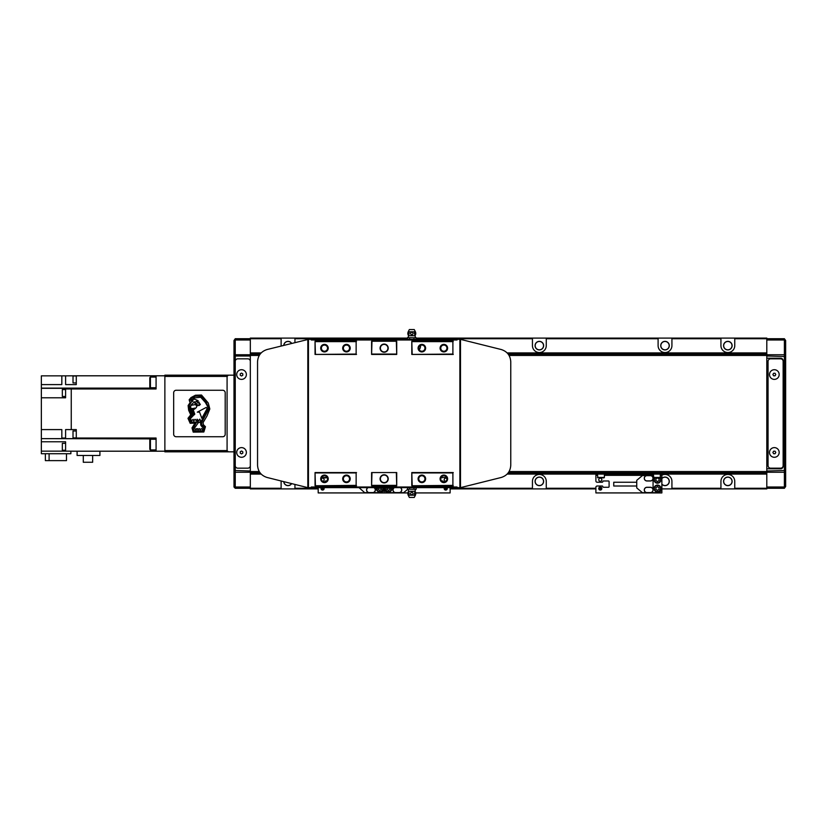 <?xml version="1.0" encoding="UTF-8"?>
<svg xmlns="http://www.w3.org/2000/svg" width="827" height="827" viewBox="0 0 827 827"><rect width="100%" height="100%" fill="white"/><g stroke="black" fill="none" stroke-linecap="round" stroke-linejoin="round"><path stroke-width="1.24" d="M665.011 341.365A4.269 4.269 0 0 0 660.742 345.645A4.269 4.269 0 0 0 665.011 349.914A4.269 4.269 0 0 0 669.291 345.645A4.269 4.269 0 0 0 665.011 341.365M727.843 341.365A4.269 4.269 0 0 0 723.573 345.645A4.269 4.269 0 0 0 727.843 349.914A4.269 4.269 0 0 0 732.122 345.645A4.269 4.269 0 0 0 727.843 341.365M539.349 341.365A4.269 4.269 0 0 0 535.079 345.645A4.269 4.269 0 0 0 539.349 349.914A4.269 4.269 0 0 0 543.628 345.645A4.269 4.269 0 0 0 539.349 341.365M291.652 343.391A4.269 4.269 0 0 0 283.764 345.355M661.869 484.25A4.269 4.269 0 0 0 669.291 481.355A4.269 4.269 0 0 0 661.869 478.461M727.843 477.086A4.269 4.269 0 0 0 723.573 481.355A4.269 4.269 0 0 0 727.843 485.635A4.269 4.269 0 0 0 732.122 481.355A4.269 4.269 0 0 0 727.843 477.086M539.349 477.086A4.269 4.269 0 0 0 535.079 481.355A4.269 4.269 0 0 0 539.349 485.635A4.269 4.269 0 0 0 543.628 481.355A4.269 4.269 0 0 0 539.349 477.086M283.764 481.645A4.269 4.269 0 0 0 291.652 483.609M291.559 483.588A4.176 4.176 0 0 1 283.857 481.665M539.349 485.532A4.176 4.176 0 0 1 535.172 481.355A4.176 4.176 0 0 1 539.349 477.179A4.176 4.176 0 0 1 543.525 481.355A4.176 4.176 0 0 1 539.349 485.532M539.349 349.821A4.176 4.176 0 0 1 535.172 345.645A4.176 4.176 0 0 1 539.349 341.468A4.176 4.176 0 0 1 543.525 345.645A4.176 4.176 0 0 1 539.349 349.821M283.857 345.335A4.176 4.176 0 0 1 291.559 343.412M727.843 485.532A4.176 4.176 0 0 1 723.666 481.355A4.176 4.176 0 0 1 727.843 477.179A4.176 4.176 0 0 1 732.019 481.355A4.176 4.176 0 0 1 727.843 485.532M661.869 478.606A4.176 4.176 0 0 1 669.188 481.355A4.176 4.176 0 0 1 661.869 484.105M665.011 349.821A4.176 4.176 0 0 1 660.835 345.645A4.176 4.176 0 0 1 665.011 341.468A4.176 4.176 0 0 1 669.188 345.645A4.176 4.176 0 0 1 665.011 349.821M727.843 349.821A4.176 4.176 0 0 1 723.666 345.645A4.176 4.176 0 0 1 727.843 341.468A4.176 4.176 0 0 1 732.019 345.645A4.176 4.176 0 0 1 727.843 349.821M419.227 349.78A6.916 6.916 0 0 0 420.602 345.645L420.602 345.335M532.443 338.098L532.443 345.645A6.916 6.916 0 0 0 539.349 352.55A6.916 6.916 0 0 0 546.265 345.645L546.265 338.098L416.157 338.098M720.937 338.098L720.937 345.645A6.916 6.916 0 0 0 727.843 352.55A6.916 6.916 0 0 0 734.758 345.645L734.758 338.098L546.265 338.098M658.106 338.098L658.106 345.645A6.916 6.916 0 0 0 665.011 352.55A6.916 6.916 0 0 0 671.927 345.645L671.927 338.098M407.453 338.098L250.323 338.098L250.323 488.902L294.939 488.902L294.939 484.426M420.602 339.359L420.602 338.098M406.781 338.098L406.781 339.359M281.118 338.098L281.118 345.645A6.916 6.916 0 0 0 281.128 346.017M294.939 342.574L294.939 338.098M661.869 488.902L671.927 488.902L671.927 481.355A6.916 6.916 0 0 0 661.869 475.205M720.937 488.271L720.937 488.902L734.758 488.902L734.758 481.355A6.916 6.916 0 0 0 727.843 474.45A6.916 6.916 0 0 0 720.937 481.355L720.937 488.271L671.927 488.271M532.443 488.271L532.443 488.902L546.265 488.902L546.265 481.355A6.916 6.916 0 0 0 539.349 474.45A6.916 6.916 0 0 0 532.443 481.355L532.443 488.271L450.126 488.271M281.128 480.983A6.916 6.916 0 0 0 281.118 481.355L281.118 488.271L235.25 488.271L233.989 487.01L233.989 451.831L228.335 451.831L227.084 450.57L227.084 376.43L228.335 375.169L233.989 375.169L233.989 340.507L235.25 339.99L235.25 356.013L233.989 356.53M281.118 488.902L281.118 488.271M734.758 338.098L766.805 338.098L766.805 352.933L507.189 352.933M509.091 355.445L766.805 355.445L766.805 352.933M783.138 361.347L783.138 360.717A2.512 2.512 0 0 0 780.626 358.205L766.805 358.205L766.805 468.795L780.626 468.795A2.512 2.512 0 0 0 783.138 466.283L783.138 361.347A2.512 2.512 0 0 0 780.626 358.835L770.568 358.835A2.512 2.512 0 0 0 768.056 361.347L768.056 465.653A2.512 2.512 0 0 0 770.568 468.165L780.626 468.165A2.512 2.512 0 0 0 783.138 465.653M509.091 471.555L766.805 471.555L766.805 472.817L508.264 472.817M785.65 356.013L784.389 354.752L784.389 339.99L785.65 340.507L785.65 486.493L784.389 487.01L784.389 488.271L766.805 488.271L766.805 472.817M734.758 488.271L766.805 488.271L766.805 488.902L734.758 488.902M601.798 488.902L598.8 488.902M595.895 488.902L546.265 488.902M532.443 488.902L450.126 488.902M447.231 488.902L444.233 488.902M324.081 488.902L321.083 488.902M318.188 488.902L294.939 488.902M720.937 488.902L671.927 488.902M260.05 472.817L250.323 472.817M766.805 354.183L508.264 354.183M260.05 354.183L250.323 354.183M241.536 379.386A4.838 4.838 0 0 0 246.374 374.548A4.838 4.838 0 0 0 241.536 369.71A4.838 4.838 0 0 0 236.698 374.548A4.838 4.838 0 0 0 241.536 379.386M241.536 457.29A4.838 4.838 0 0 0 246.374 452.452A4.838 4.838 0 0 0 241.536 447.614A4.838 4.838 0 0 0 236.698 452.452A4.838 4.838 0 0 0 241.536 457.29M240.275 451.728L240.275 453.186L241.536 453.909L242.787 453.186L242.787 451.728L241.536 451.004L240.275 451.728M240.275 373.814L240.275 375.272L241.536 375.996L242.787 375.272L242.787 373.814L241.536 373.091L240.275 373.814M235.25 361.347L235.25 465.653A2.512 2.512 0 0 0 237.762 468.165L247.811 468.165A2.512 2.512 0 0 0 250.323 465.653L250.323 361.347A2.512 2.512 0 0 0 247.811 358.835L237.762 358.835A2.512 2.512 0 0 0 235.25 361.347L235.25 356.013L250.323 356.013M235.25 465.653L235.25 487.01L233.989 486.493M250.323 487.01L235.25 487.01L235.25 488.271M233.989 340.507L235.25 338.729L235.25 339.99L250.323 339.99M250.323 472.248L235.25 472.248L233.989 470.987M250.323 470.987L233.989 470.47M233.989 356.013L235.25 354.752L250.323 354.752M235.25 338.729L281.118 338.729M176.182 390.251A2.512 2.512 0 0 0 173.67 392.763L173.67 434.237A2.512 2.512 0 0 0 176.182 436.749L222.68 436.749A2.512 2.512 0 0 0 225.192 434.237L225.192 392.763A2.512 2.512 0 0 0 222.68 390.251L176.182 390.251A2.512 2.512 0 0 0 173.67 392.763M233.989 375.169L233.989 451.831M228.335 375.169L164.873 375.169L164.873 451.831L228.335 451.831M164.873 450.57L227.084 450.57M164.873 376.43L227.084 376.43M65.602 396.474L62.335 396.474L62.335 389.558L65.602 389.558M76.28 430.981L73.014 430.981L73.014 437.886L76.28 437.886M65.602 443.344L62.335 443.344L62.335 450.26L65.602 450.26M76.28 376.006L73.014 376.006L73.014 382.922L76.28 382.922M150.421 449.94L150.421 439.261L149.801 439.892L149.801 449.309L150.421 449.94L156.076 449.94M150.421 387.739L150.421 377.06L149.801 377.691L149.801 387.108L150.421 387.739L156.076 387.739M92.655 455.47L92.655 462.262L83.289 462.262L83.289 455.47M99.912 451.201L77.097 451.201L77.097 455.47L99.912 455.47L99.912 451.201L156.076 451.201L156.076 438.021L76.28 438.021L76.28 429.585L65.602 429.585L65.602 438.641L76.28 438.641L76.28 438.021M66.48 453.713L66.48 460.629L45.371 460.629L45.371 453.713M49.103 460.629L49.103 453.713M70.884 451.139L70.884 453.713L41.35 453.713L41.35 451.139L65.602 451.139L65.602 441.773L41.35 441.773L41.35 451.139M41.35 429.585L41.35 438.641L61.829 438.641L61.829 429.585L41.35 429.585L41.35 397.787L65.602 397.787L65.602 388.318L41.35 388.318L41.35 397.787M41.35 384.596L61.829 384.596L61.829 375.861L41.35 375.861L41.35 388.111L156.076 388.111M76.28 384.596L76.28 375.799L65.602 375.861L65.602 384.596L76.28 384.596M71.256 429.585L71.256 388.979L156.076 388.979L156.076 375.799L164.873 375.799M65.602 451.139L77.097 451.201M76.28 375.799L156.076 375.799M156.076 451.201L164.873 451.201M65.602 388.969L71.256 388.979M41.35 438.641L156.076 438.889M41.35 438.889L41.35 441.773M61.829 375.861L65.602 375.861M61.829 438.031L65.602 438.031M408.197 331.823L415.412 331.823L414.265 329.56L409.344 329.56L408.197 331.823A3.959 3.959 0 0 0 408.559 335.71A2.481 2.481 0 0 1 407.504 337.747L416.157 337.778L416.157 339.359M408.559 335.71L415.051 335.71A2.481 2.481 0 0 0 416.095 337.736M414.461 333.457A1.209 0.6 -90 0 1 415.071 332.247A1.209 0.6 -90 0 1 415.671 333.457A1.209 0.6 -90 0 1 415.071 334.656A1.209 0.6 -90 0 1 414.461 333.457M413.014 333.457A1.209 1.209 0 0 1 411.805 334.656A1.209 1.209 0 0 1 410.595 333.457A1.209 1.209 0 0 1 411.805 332.247A1.209 1.209 0 0 1 413.014 333.457M412.435 334.48A1.209 1.209 0 0 0 412.435 332.423M346.461 351.248A3.091 3.091 0 0 1 343.37 348.157A3.091 3.091 0 0 1 346.461 345.066A3.091 3.091 0 0 1 349.552 348.157A3.091 3.091 0 0 1 346.461 351.248M346.461 351.93A3.773 3.773 0 0 1 342.688 348.157A3.773 3.773 0 0 1 346.461 344.383A3.773 3.773 0 0 1 350.224 348.157A3.773 3.773 0 0 1 346.461 351.93M346.461 481.934A3.091 3.091 0 0 1 343.37 478.843A3.091 3.091 0 0 1 346.461 475.752A3.091 3.091 0 0 1 349.552 478.843A3.091 3.091 0 0 1 346.461 481.934M346.461 482.617A3.773 3.773 0 0 1 342.688 478.843A3.773 3.773 0 0 1 346.461 475.07A3.773 3.773 0 0 1 350.224 478.843A3.773 3.773 0 0 1 346.461 482.617M443.851 351.248A3.091 3.091 0 0 1 440.76 348.157A3.091 3.091 0 0 1 443.851 345.066A3.091 3.091 0 0 1 446.942 348.157A3.091 3.091 0 0 1 443.851 351.248M443.851 351.93A3.773 3.773 0 0 1 440.078 348.157A3.773 3.773 0 0 1 443.851 344.383A3.773 3.773 0 0 1 447.614 348.157A3.773 3.773 0 0 1 443.851 351.93M324.463 351.248A3.091 3.091 0 0 1 321.383 348.157A3.091 3.091 0 0 1 324.463 345.066A3.091 3.091 0 0 1 327.554 348.157A3.091 3.091 0 0 1 324.463 351.248M324.463 351.93A3.773 3.773 0 0 1 320.7 348.157A3.773 3.773 0 0 1 324.463 344.383A3.773 3.773 0 0 1 328.236 348.157A3.773 3.773 0 0 1 324.463 351.93M421.853 481.934A3.091 3.091 0 0 1 418.772 478.843A3.091 3.091 0 0 1 421.853 475.752A3.091 3.091 0 0 1 424.944 478.843A3.091 3.091 0 0 1 421.853 481.934M421.853 482.617A3.773 3.773 0 0 1 418.09 478.843A3.773 3.773 0 0 1 421.853 475.07A3.773 3.773 0 0 1 425.626 478.843A3.773 3.773 0 0 1 421.853 482.617M421.853 351.248A3.091 3.091 0 0 1 418.772 348.157A3.091 3.091 0 0 1 421.853 345.066A3.091 3.091 0 0 1 424.944 348.157A3.091 3.091 0 0 1 421.853 351.248M421.853 351.93A3.773 3.773 0 0 1 418.09 348.157A3.773 3.773 0 0 1 421.853 344.383A3.773 3.773 0 0 1 425.626 348.157A3.773 3.773 0 0 1 421.853 351.93M443.851 481.934A3.091 3.091 0 0 1 440.76 478.843A3.091 3.091 0 0 1 443.851 475.752A3.091 3.091 0 0 1 446.942 478.843A3.091 3.091 0 0 1 443.851 481.934M443.851 482.617A3.773 3.773 0 0 1 440.078 478.843A3.773 3.773 0 0 1 443.851 475.07A3.773 3.773 0 0 1 447.614 478.843A3.773 3.773 0 0 1 443.851 482.617M324.463 481.934A3.091 3.091 0 0 1 321.383 478.843A3.091 3.091 0 0 1 324.463 475.752A3.091 3.091 0 0 1 327.554 478.843A3.091 3.091 0 0 1 324.463 481.934M324.463 482.617A3.773 3.773 0 0 1 320.7 478.843A3.773 3.773 0 0 1 324.463 475.07A3.773 3.773 0 0 1 328.236 478.843A3.773 3.773 0 0 1 324.463 482.617M460.494 487.641L460.494 339.359L501.234 349.521C507.168 351.434 510.342 355.496 510.766 361.709L510.766 465.291C510.342 471.504 507.168 475.566 501.234 477.479L460.494 487.641L308.45 487.641L308.45 339.359L267.08 349.521C261.146 351.434 257.972 355.496 257.548 361.709L257.548 465.291C257.972 471.504 261.146 475.566 267.08 477.479L307.82 487.641L307.82 339.359M308.45 339.359L460.494 339.359M315.418 485.377L315.046 472.558L315.046 485.759L356.137 485.377L356.137 472.941L315.418 472.941M315.418 354.059L315.046 341.241L315.046 354.442L356.137 354.059L356.137 341.623L315.418 341.623M412.177 485.377L411.805 472.558L411.805 485.759L452.896 485.377L452.896 472.941L412.177 472.941M412.177 354.059L411.805 341.241L411.805 354.442L452.896 354.059L452.896 341.623L412.177 341.623M452.896 485.377L452.896 472.941M452.896 354.059L452.896 341.623M356.137 485.377L356.137 472.941M356.137 354.059L356.137 341.623M308.45 487.641L307.82 487.641M311.272 487.641L311.272 487.01L457.042 487.01L457.042 487.641M311.272 339.359L311.272 339.99L457.042 339.99L457.042 339.359M396.35 472.941L396.722 485.759L396.722 472.558L371.592 472.558L371.592 485.759L371.964 472.941M384.162 482.927A4.083 4.083 0 0 1 380.079 478.843A4.083 4.083 0 0 1 384.162 474.76A4.083 4.083 0 0 1 388.245 478.843A4.083 4.083 0 0 1 384.162 482.927M396.35 485.377L371.964 485.377M384.162 482.617A3.773 3.773 0 0 1 380.389 478.843A3.773 3.773 0 0 1 384.162 475.07A3.773 3.773 0 0 1 387.925 478.843A3.773 3.773 0 0 1 384.162 482.617M396.35 341.623L396.722 354.442L396.722 341.241L371.592 341.241L371.592 354.442L371.964 341.623M384.162 352.24A4.083 4.083 0 0 1 380.079 348.157A4.083 4.083 0 0 1 384.162 344.073A4.083 4.083 0 0 1 388.245 348.157A4.083 4.083 0 0 1 384.162 352.24M396.35 354.059L371.964 354.059M384.162 351.93A3.773 3.773 0 0 1 380.389 348.157A3.773 3.773 0 0 1 384.162 344.383A3.773 3.773 0 0 1 387.925 348.157A3.773 3.773 0 0 1 384.162 351.93M356.509 341.241L315.046 341.241M396.722 341.241L371.592 341.241M453.268 341.241L411.805 341.241M356.509 472.558L315.046 472.558M356.509 354.442L315.046 354.442M356.509 485.759L315.046 485.759M396.722 485.759L371.592 485.759M453.268 485.759L411.805 485.759M396.722 354.442L371.592 354.442M396.722 472.558L371.592 472.558M453.268 472.558L411.805 472.558M453.268 354.442L411.805 354.442M375.044 487.641L375.551 488.271L381.454 488.271L381.96 487.641M386.354 487.641L386.86 488.271L392.763 488.271L393.27 487.641M388.556 488.271L391.068 488.271M377.246 488.271L379.758 488.271M407.515 489.264A2.481 2.481 0 0 1 408.559 491.29L415.051 491.29A2.481 2.481 0 0 1 416.105 489.253L407.453 489.222L407.453 487.641M414.461 493.543A1.209 0.6 -90 0 1 415.071 492.344A1.209 0.6 -90 0 1 415.671 493.543A1.209 0.6 -90 0 1 415.071 494.753A1.209 0.6 -90 0 1 414.461 493.543M413.014 493.543A1.209 1.209 0 0 1 411.805 494.753A1.209 1.209 0 0 1 410.595 493.543A1.209 1.209 0 0 1 411.805 492.344A1.209 1.209 0 0 1 413.014 493.543M415.412 495.177L414.265 497.44L409.344 497.44L408.197 495.177L415.412 495.177A3.959 3.959 0 0 0 415.051 491.29M412.435 494.577A1.209 1.209 0 0 0 412.435 492.52M409.623 487.641L409.623 489.222M413.976 487.641L413.976 489.222M416.157 487.641L416.157 489.222M409.138 493.543A1.209 0.6 90 0 1 408.538 494.753A1.209 0.6 90 0 1 407.938 493.543A1.209 0.6 90 0 1 408.538 492.344A1.209 0.6 90 0 1 409.138 493.543M411.174 492.52A1.209 1.209 0 0 0 411.174 494.577M413.976 339.359L413.976 337.778M409.623 339.359L409.623 337.778M407.453 339.359L407.453 337.778M409.138 333.457A1.209 0.6 90 0 1 408.538 334.656A1.209 0.6 90 0 1 407.938 333.457A1.209 0.6 90 0 1 408.538 332.247A1.209 0.6 90 0 1 409.138 333.457M411.174 332.423A1.209 1.209 0 0 0 411.174 334.48M444.461 487.641A1.551 1.551 0 0 0 445.732 490.07A1.551 1.551 0 0 0 447.004 487.641M446.931 478.75A1.551 1.551 0 0 0 444.182 479.722A1.551 1.551 0 0 0 445.763 481.273M445.102 477.841L446.673 477.841M442.021 477.841L441.649 476.672M443.282 481.883A0.631 0.631 0 0 1 443.22 481.614A0.631 0.631 0 0 0 442.59 480.983L441.618 480.983M367.891 487.641A2.698 2.698 0 0 0 369.266 492.665L379.758 492.665A4.393 4.393 0 0 0 384.162 488.271L384.162 492.923L318.188 492.923L318.188 487.641M450.126 487.641L450.126 492.923L415.712 492.923M407.897 492.923L384.162 492.923L384.162 488.271A4.393 4.393 0 0 0 388.556 492.665L399.048 492.665A2.698 2.698 0 0 0 400.423 487.641M391.998 488.271A3.453 3.453 0 0 1 388.556 491.972A3.453 3.453 0 0 1 385.217 487.641A3.453 3.453 0 0 0 388.556 491.972M407.608 489.336L403.638 492.665L399.048 492.665M394.458 487.641A2.615 2.615 0 0 0 395.657 492.582L399.048 492.582A2.615 2.615 0 0 0 400.247 487.641M394.283 487.641A2.698 2.698 0 0 0 395.657 492.665M390.127 488.271L390.127 489.429L388.556 490.339L386.984 489.429L386.984 488.271M392.949 489.966L392.949 488.23M322.551 481.273A1.551 1.551 0 0 0 324.132 479.722A1.551 1.551 0 0 0 321.383 478.75M321.31 487.641A1.551 1.551 0 0 0 322.582 490.07A1.551 1.551 0 0 0 323.853 487.641M321.548 477.841L326.293 477.841L326.665 476.672M326.696 480.983L325.724 480.983A0.631 0.631 0 0 0 325.094 481.614A0.631 0.631 0 0 1 325.032 481.883M379.758 491.972A3.453 3.453 0 0 0 383.097 487.641A3.453 3.453 0 0 1 379.758 491.972A3.453 3.453 0 0 1 376.316 488.271M369.266 492.665L364.676 492.665L359.021 487.641M368.077 487.641A2.615 2.615 0 0 0 369.266 492.582L372.657 492.582A2.615 2.615 0 0 0 373.856 487.641M372.657 492.665A2.698 2.698 0 0 0 374.031 487.641M378.187 488.271L378.187 489.429L379.758 490.339L381.33 489.429L381.33 488.271M375.365 488.23L375.365 489.966M600.299 478.182A1.551 1.551 0 0 0 598.748 479.722A1.551 1.551 0 0 0 600.299 481.273A1.551 1.551 0 0 0 601.839 479.722A1.551 1.551 0 0 0 600.299 478.182M600.299 486.979A1.551 1.551 0 0 0 598.748 488.519A1.551 1.551 0 0 0 600.299 490.07A1.551 1.551 0 0 0 601.839 488.519A1.551 1.551 0 0 0 600.299 486.979M600.929 477.841L604.382 477.458L604.382 474.067M597.849 477.841L597.466 474.067M656.845 477.841L660.297 477.458L660.297 474.067M653.764 477.841L653.392 474.067M659.925 477.841L658.416 477.841M603.999 477.841L602.501 477.841M597.466 475.329L595.895 475.329L595.895 480.983A1.261 1.261 0 0 0 597.156 482.234L602.18 482.234A0.631 0.631 0 0 0 602.811 481.614A0.631 0.631 0 0 1 603.441 480.983L608.465 480.983A0.631 0.631 0 0 1 609.096 481.614L609.096 486.638A0.631 0.631 0 0 1 608.465 487.268L603.441 487.268A0.631 0.631 0 0 1 602.811 486.638A0.631 0.631 0 0 0 602.18 486.007L597.156 486.007A1.261 1.261 0 0 0 595.895 487.268L595.895 492.923L661.869 492.923L661.869 487.268M661.869 480.983L661.869 474.067L595.895 474.067L595.895 472.817M766.805 474.067L661.869 474.067L661.869 472.817M595.895 475.329L595.895 474.067L507.189 474.067M636.738 486.007L613.748 486.007L613.748 482.234L636.738 482.234M657.475 483.185A3.453 3.453 0 0 0 660.246 477.665A3.453 3.453 0 0 1 657.475 483.185A3.453 3.453 0 0 1 654.581 477.841M657.475 491.972A3.453 3.453 0 0 1 654.023 488.519A3.453 3.453 0 0 1 657.475 485.067A3.453 3.453 0 0 1 660.928 488.519A3.453 3.453 0 0 1 657.475 491.972A3.453 3.453 0 0 0 660.928 488.519A3.453 3.453 0 0 0 657.475 485.067M646.983 492.665L650.373 492.665A2.698 2.698 0 0 0 653.072 489.966A2.698 2.698 0 0 0 650.373 487.268L646.983 487.268A2.698 2.698 0 0 0 644.274 489.966A2.698 2.698 0 0 0 646.983 492.665L642.393 492.665L636.738 487.92L636.738 480.322L642.393 475.577L646.983 475.577A2.698 2.698 0 0 0 644.274 478.275A2.698 2.698 0 0 0 646.983 480.983L650.373 480.983A2.698 2.698 0 0 0 653.072 478.275A2.698 2.698 0 0 0 650.373 475.577L646.983 475.577M646.983 492.582L650.373 492.582A2.615 2.615 0 0 0 652.989 489.966A2.615 2.615 0 0 0 650.373 487.351L646.983 487.351A2.615 2.615 0 0 0 644.367 489.966A2.615 2.615 0 0 0 646.983 492.582M646.983 480.89L650.373 480.89A2.615 2.615 0 0 0 652.989 478.275A2.615 2.615 0 0 0 650.373 475.67L646.983 475.67A2.615 2.615 0 0 0 644.367 478.275A2.615 2.615 0 0 0 646.983 480.89M657.475 490.339L659.047 489.429L659.047 487.61L657.475 486.71L655.904 487.61L655.904 489.429L657.475 490.339M657.475 481.541L659.047 480.632L659.047 478.812L657.475 477.913L655.904 478.812L655.904 480.632L657.475 481.541M650.373 492.665L657.475 492.665A4.393 4.393 0 0 0 661.869 488.271L661.869 479.98A4.393 4.393 0 0 0 660.297 476.61M653.072 478.275L653.072 489.966M650.373 475.577L653.392 475.577M774.341 457.29A4.838 4.838 0 0 0 779.179 452.452A4.838 4.838 0 0 0 774.341 447.614A4.838 4.838 0 0 0 769.503 452.452A4.838 4.838 0 0 0 774.341 457.29M774.341 379.386A4.838 4.838 0 0 0 779.179 374.548A4.838 4.838 0 0 0 774.341 369.71A4.838 4.838 0 0 0 769.503 374.548A4.838 4.838 0 0 0 774.341 379.386M775.788 374.548L775.064 373.287L773.617 373.287L772.894 374.548L773.617 375.799L775.064 375.799L775.788 374.548M775.788 452.452L775.064 451.201L773.617 451.201L772.894 452.452L773.617 453.713L775.064 453.713L775.788 452.452M784.389 488.271L785.65 486.493M766.805 487.01L784.389 487.01L784.389 354.752L766.805 354.752L766.805 358.205M785.65 470.987L784.389 472.248L766.805 472.248L766.805 470.987L785.65 470.47M785.65 356.53L766.805 356.013M766.805 339.99L784.389 339.99L784.389 338.729L785.65 340.507M766.805 468.795L766.805 470.987M784.389 338.729L734.758 338.729M191.678 408.507L191.606 408.631A1.261 1.261 0 0 0 192.784 409.272A4.135 4.135 0 0 0 194.883 408.197L194.8 408.062A7.36 7.36 0 0 1 191.678 408.507M190.686 406.936A4.094 4.094 0 0 0 192.071 409.996L194.025 415.009L194.779 414.172L193.177 409.675A5.21 5.21 0 0 0 195.689 408.083A1.602 1.602 0 0 0 193.9 404.899A6.957 6.957 0 0 0 191.823 405.251A0.662 0.662 0 0 1 191.068 405.013L194.51 401.726L194.562 402.873L195.523 402.687L195.193 403.483L196.35 403.473L196.175 404.434L196.94 404L197.022 405.147L198.015 404.982L197.725 405.788L198.449 404.972L199.09 405.55L200.341 404.486L199.359 404.134L199.803 403.493L197.57 402.739L199.173 402.222L195.844 401.519L198.17 400.713L194.614 399.141L191.792 399.875L194.614 397.901L200.734 397.26L205.313 402.398L207.381 405.974L208.28 408.672L200.527 422.587L200.827 425.264L203.297 428.314L202.429 429.523L201.581 428.593L200.32 429.606L199.431 428.603L198.625 429.678L197.787 428.603L197.002 429.73L196.526 428.593L195.286 429.782L194.541 428.045L198.056 423.083L196.847 421.563L197.115 420.498L198.831 422.504L199.71 422.37L200.61 420.705L199.803 419.113L198.78 420.757L197.074 419.186L196.485 420.85L195.027 419.268L193.725 420.953L193.084 419.32L191.471 421.015L190.499 418.472L193.28 415.609L190.489 409.014L190.499 405.912A1.706 1.706 0 0 0 190.768 406.088A4.094 4.094 0 0 0 190.686 406.936M196.268 422.855L193.177 428.014L194.076 430.97L202.894 430.743L204.217 427.249L201.757 424.706L201.685 422.452L208.952 408.703L205.809 401.312L200.899 396.133L195.327 396.216L191.513 398.376L190.034 400.216L193.084 400.992L191.419 401.912L189.187 405.478L189.776 410.233L192.04 415.133L189.187 418.472L190.624 422.111L195.637 422.101L196.268 422.855M199.586 412.166L201.819 418.286L207.122 408.631L206.295 407.391L197.302 412.156L199.586 412.166M194.965 423.124L192.009 427.921L193.218 432.128L203.845 431.994L205.458 426.711L203.401 424.716L203.08 422.587L206.977 416.002L209.82 408.972L208.28 403.007L201.509 395.037L195.461 395.213L190.985 397.591L189.145 399.823L189.765 401.87L190.53 402.005L188.122 405.519L188.67 410.326L190.717 414.792L187.977 418.338L190.179 423.31L194.965 423.124M173.67 434.237A2.512 2.512 0 0 0 176.182 436.749M225.192 392.763A2.512 2.512 0 0 0 222.68 390.251M601.818 488.271L598.769 488.271M595.895 488.271L546.265 488.271M261.125 474.067L250.323 474.067M324.112 488.271L321.062 488.271M318.188 488.271L294.939 488.271M447.262 488.271L444.202 488.271M259.223 471.555L250.323 471.555M259.223 355.445L250.323 355.445M261.125 352.933L250.323 352.933M658.106 338.729L546.265 338.729M532.443 338.729L420.602 338.729M406.781 338.729L294.939 338.729M720.937 338.729L671.927 338.729M459.874 487.641L459.874 339.359M375.044 487.765L381.96 487.765M386.354 487.765L393.27 487.765M441.649 477.458L446.611 477.458M391.626 488.271A3.081 3.081 0 0 1 388.556 491.6A3.081 3.081 0 0 1 385.609 487.641M321.703 477.458L326.665 477.458M382.715 487.641A3.081 3.081 0 0 1 379.758 491.6A3.081 3.081 0 0 1 376.688 488.271M597.466 477.458L604.382 477.458M653.392 477.458L660.297 477.458M660.618 474.067L660.618 472.817M597.156 474.067L597.156 472.817M661.869 475.329L660.297 475.329M653.392 475.329L604.382 475.329M659.905 477.841A3.081 3.081 0 0 1 657.475 482.803A3.081 3.081 0 0 1 655.036 477.841M657.475 491.6A3.081 3.081 0 0 1 654.395 488.519A3.081 3.081 0 0 1 657.475 485.439A3.081 3.081 0 0 1 660.556 488.519A3.081 3.081 0 0 1 657.475 491.6M150.421 377.06L156.076 377.06M150.421 439.261L156.076 439.261M415.051 335.71A3.959 3.959 0 0 0 415.412 331.823M408.559 491.29A3.959 3.959 0 0 0 408.197 495.177"/></g></svg>
